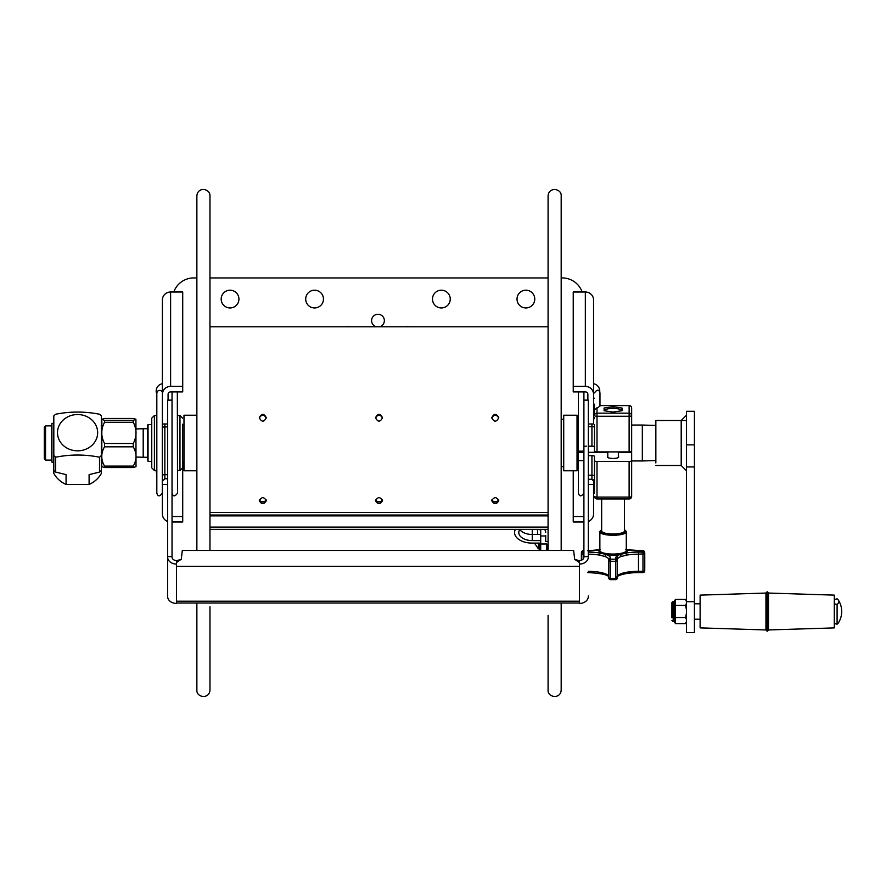 <?xml version="1.0" encoding="UTF-8"?>
<svg xmlns="http://www.w3.org/2000/svg" width="886" height="886" viewBox="0 0 886 886"><rect width="100%" height="100%" fill="white"/><g stroke="black" fill="none" stroke-linecap="round" stroke-linejoin="round"><path stroke-width="1.33" d="M588.326 423.984L593.554 423.984L593.554 299.933A8.218 7.941 180 0 0 585.336 291.992L573.231 291.992L573.231 386.396L585.336 386.396A8.218 7.941 -0 0 1 593.554 394.336M573.231 470.787L573.231 516.516L583.907 516.516M573.231 516.516L573.231 521.998L583.907 521.998M593.554 479.869L593.554 514.057A8.218 7.941 0 0 1 588.326 521.455M593.554 484.409L588.326 484.409M593.554 391.103C593.554 405.157 593.554 377.037 593.554 391.103L593.554 383.749L593.554 391.103M587.872 400.129L587.872 394.336A2.536 2.448 180 0 0 585.336 391.889L573.231 391.889L573.231 386.396M182.715 291.992L182.715 386.396L170.61 386.396A8.218 7.941 0 0 0 162.393 394.336L162.393 299.933A8.218 7.941 180 0 1 170.61 291.992L182.715 291.992M168.074 400.129L168.074 394.336A2.536 2.448 180 0 1 170.61 391.889L182.715 391.889L182.715 386.396M172.039 516.516L182.715 516.516L182.715 461.385M172.039 521.998L182.715 521.998L182.715 516.516M167.62 521.455A8.218 7.941 -0 0 1 162.393 514.057L162.393 484.409L167.62 484.409M162.393 394.336L162.393 423.984L167.62 423.984M162.393 391.103C162.393 377.037 162.393 405.157 162.393 391.103L162.393 383.749M376.428 326.779A6.335 6.335 0 0 1 377.979 314.286A6.335 6.335 0 0 1 379.518 326.779M405.854 326.779A6.335 6.335 0 0 1 409.266 326.779M221.179 299.069A8.871 8.871 0 0 1 230.05 290.198A8.871 8.871 0 0 1 238.932 299.069A8.871 8.871 0 0 1 230.05 307.951A8.871 8.871 0 0 1 221.179 299.069M517.014 299.069A8.871 8.871 0 0 1 525.896 290.198A8.871 8.871 0 0 1 534.767 299.069A8.871 8.871 0 0 1 525.896 307.951A8.871 8.871 0 0 1 517.014 299.069M173.8 291.992A21.131 21.131 0 0 1 193.702 277.938L196.869 277.938M209.971 277.938L548.08 277.938M561.181 277.938L562.245 277.938A21.131 21.131 0 0 1 582.157 291.992M346.681 326.779A6.335 6.335 0 0 1 350.092 326.779M450.243 299.069A8.871 8.871 0 0 1 441.372 307.951A8.871 8.871 0 0 1 432.49 299.069A8.871 8.871 0 0 1 441.372 290.198A8.871 8.871 0 0 1 450.243 299.069M323.456 299.069A8.871 8.871 0 0 1 314.574 307.951A8.871 8.871 0 0 1 305.703 299.069A8.871 8.871 0 0 1 314.574 290.198A8.871 8.871 0 0 1 323.456 299.069M583.907 391.889L583.907 557.072A4.419 3.5 -0 0 1 579.488 560.561L578.923 562.233L574.671 559.31L579.488 560.772M588.326 595.99L588.326 596.433A8.838 6.999 -0 0 1 579.488 603.432L579.488 562.233M176.458 603.012L579.488 603.012M176.458 560.772L181.276 559.31L176.458 562.233L176.458 603.432A8.838 6.999 -0 0 1 167.62 596.433L167.62 556.618L172.039 556.618L172.039 391.889M176.458 562.233L176.458 560.561A4.419 3.5 -0 0 1 172.039 557.072L172.039 556.618M176.458 564.061A8.838 6.999 180 0 1 167.62 557.072M574.671 559.31L573.641 550.461L182.306 550.461L181.276 559.31M167.62 595.99L167.62 400.129L172.039 400.129M583.907 400.129L588.326 400.129L588.326 556.618L583.907 556.618M588.326 557.072A8.838 6.999 180 0 1 579.488 564.061M151.75 466.988L151.75 418.17L151.75 466.988M154.397 415.534L156.822 415.534L156.822 470.466L154.397 470.466L154.397 415.534L151.75 418.17M162.315 424.261L162.315 493.081C159.713 496.747 157.885 496.747 156.822 493.081L156.822 491.376M162.315 491.376L162.315 461.739M162.315 392.919C163.046 393.45 161.529 388.445 157.387 391.258L156.822 392.919L156.822 493.081M177.333 391.889L177.532 493.081C174.941 496.747 173.113 496.747 172.039 493.081M182.605 461.739L182.605 424.261M162.393 418.347A2.536 2.448 -0 0 1 162.315 417.76M583.907 452.303L578.414 452.303L578.414 493.081C579.444 496.747 581.282 496.747 583.907 493.081M631.663 461.274L631.663 452.303L618.35 452.303M607.785 452.303L588.326 452.303M607.785 456.5A5.626 1.451 0 0 0 607.453 456.999A5.626 1.451 0 0 0 613.068 458.45A5.626 1.451 0 0 0 618.694 456.999A5.626 1.451 0 0 0 618.35 456.5M594.473 493.081L594.473 475.882A2.536 0.653 0 0 0 591.937 475.217L591.937 479.293L594.473 481.829L594.473 456.334A2.536 0.653 0 0 0 591.937 455.681L588.326 455.681M588.326 446.179L591.937 446.179A2.536 0.653 180 0 1 594.473 446.832M583.907 460.654L578.414 460.654L578.414 452.303M631.663 452.303L631.663 460.764A2.536 0.653 180 0 1 629.126 461.429L597.009 461.429A2.536 0.653 180 0 1 594.473 460.764L594.473 490.534M629.126 451.915A2.536 0.653 0 0 0 631.663 451.262L631.663 408.058A2.536 2.448 180 0 0 629.126 405.6L629.126 413.153A2.536 2.448 -0 0 1 631.663 415.6A2.536 0.653 180 0 1 629.126 416.254L629.126 451.915L597.009 451.915L597.009 416.254A2.536 0.653 180 0 1 594.473 415.6L594.473 404.448A2.536 2.448 -0 0 1 593.554 406.331M594.473 424.726L594.473 451.262A2.536 0.653 0 0 0 597.009 451.915M583.907 446.832A2.536 0.653 180 0 1 586.443 446.179M578.414 424.726L578.414 392.919L578.414 451.151L583.907 451.151M578.414 460.654L578.414 493.081M622.05 408.036L622.05 410.716L613.068 412.068L604.086 410.716L604.086 408.036L613.068 406.696L622.05 408.036L622.05 410.262L620.776 409.642A8.705 2.248 0 0 0 613.068 408.435A8.705 2.248 0 0 0 605.36 409.642A8.705 2.248 0 0 0 604.363 410.761M613.068 406.696L613.068 408.435M604.086 408.036L604.086 410.262L605.36 409.642M629.126 461.429L629.126 497.09A2.536 0.653 0 0 0 631.663 496.437L631.663 460.764M594.473 409.709L599.966 406.142L599.966 392.919L599.966 405.6L629.126 405.6M617.343 555.788L617.343 559.653A21.131 5.471 180 0 1 621.119 556.53L626.402 555.157A1.694 0.93 -100.2 0 0 625.438 553.163L619.735 554.647A22.826 5.903 0 0 0 615.648 558.014L615.648 559.177A30.002 7.764 180 0 1 610.487 559.177L610.487 558.014A22.826 5.903 0 0 0 606.401 554.647L600.697 553.163A22.826 5.903 0 0 0 588.326 552.111M621.119 556.53A1.694 1.34 -110.4 0 0 619.735 554.647A14.054 3.633 0 0 1 606.401 554.647A1.694 1.34 -69.6 0 0 605.016 556.53A21.131 5.471 180 0 1 608.804 559.653L608.804 577.96A1.694 1.694 0 0 0 610.454 579.654L610.487 579.588A30.002 7.764 0 0 0 615.648 579.588L615.792 578.392A31.697 8.207 180 0 1 610.343 578.392L608.804 577.96A1.694 1.628 0 0 0 610.421 579.588M588.326 554.182A21.131 5.471 180 0 1 599.733 555.157L605.016 556.53M599.733 555.157A1.694 0.93 -79.8 0 1 600.697 553.163A14.054 3.633 0 0 1 599.014 551.446A14.054 3.633 0 0 1 599.866 550.195M610.487 558.014A1.694 1.628 0 0 0 608.804 559.653L608.804 563.651M624.475 529.806A12.36 3.201 180 0 1 624.984 530.171A12.36 3.201 180 0 1 614.74 534.203A12.36 3.201 180 0 1 600.708 531.035A12.36 3.201 180 0 1 601.162 530.171A12.36 3.201 180 0 1 601.66 529.806M601.162 530.171L600.343 530.935A13.212 3.422 0 0 0 599.866 531.844A13.212 3.422 0 0 0 613.068 535.266A13.212 3.422 0 0 0 626.28 531.844A13.212 3.422 0 0 0 625.793 530.935L624.984 530.171M599.866 531.844L599.866 550.627A13.212 3.422 180 0 0 613.068 554.049A13.212 3.422 180 0 0 626.28 550.627L626.28 531.844M615.726 579.588A1.694 1.628 0 0 0 617.343 577.96L615.792 578.392L615.792 561.248A31.697 8.207 0 0 1 610.343 561.248L610.487 559.177A1.694 1.628 0 0 0 608.804 560.816L610.343 561.248L610.454 579.654L615.681 579.654A1.694 1.694 0 0 0 617.343 577.96L617.343 559.653A1.694 1.628 -0 0 0 615.648 558.014M621.773 410.761A8.705 2.248 0 0 0 620.776 409.642M765.947 593.055L700.117 595.126L700.117 627.886L765.947 629.957M765.947 593.022L765.947 630.001L767.21 631.264L767.21 591.748L765.947 593.022M767.21 591.748L768.483 593.022L768.483 630.001L767.21 631.264M768.483 593.055L834.302 595.126L834.302 627.886L768.483 629.957M834.302 623.556L837.093 624.187A18.296 6.523 -0 0 0 838.422 622.814A21.131 21.131 0 0 0 838.422 600.199A18.296 6.523 180 0 1 837.093 604.44L834.302 603.809M837.093 624.187L837.093 604.44M834.302 599.468L837.093 598.836A18.296 6.523 180 0 1 838.422 600.199M671.909 617.786L671.909 602.635L671.909 617.786M686.484 609.967L685.62 605.415L675.287 605.415L675.287 623.589L685.62 623.589L686.484 621.296M686.484 619.79L685.62 617.498L675.287 617.498M685.62 617.498L686.484 612.946M685.62 605.415L686.484 603.167M694.414 601.705L686.484 601.705L686.484 632.637L694.414 632.637L694.414 411.303L686.484 411.303L686.484 601.705L685.62 599.434L675.287 599.434L675.287 605.415M686.484 600.941L685.62 599.434M686.484 622.072L685.62 623.589M655.85 462.935L655.85 420.496L655.85 462.935M686.484 415.213L681.201 420.496L681.201 465.504L655.85 465.504M133.254 422.279L104.537 422.279C100.838 429.345 100.838 436.421 104.537 443.487L133.254 443.487C136.942 436.421 136.942 429.345 133.254 422.279L133.254 420.374L135.923 419.255L133.254 418.458L104.537 418.458L101.868 419.255L104.537 420.374L133.254 420.374M135.923 419.255L136.012 466.656L133.254 467.542L104.537 467.542L101.779 466.656L101.868 419.255M104.537 422.279L104.537 420.374M133.254 443.487L133.254 446.821L104.537 446.821L104.537 443.487M104.537 467.542L104.537 466.114L133.254 466.114C136.942 459.69 136.942 453.255 133.254 446.821M104.537 446.821C100.838 453.255 100.838 459.69 104.537 466.114M133.254 466.114L133.254 467.542M45.563 425.878L44.3 427.152L44.3 458.848L45.563 460.111L45.563 425.878L51.609 425.878L51.609 460.111L45.563 460.111M51.909 423.375L51.909 462.171L53.681 462.171L53.681 423.375L51.909 423.375M101.358 425.845L101.358 415.911A32.328 29.216 0 0 0 99.498 414.227C84.89 411.348 70.282 411.348 55.674 414.227A32.328 29.216 0 0 0 54.722 415.058A32.328 29.216 0 0 0 53.813 415.911L53.813 455.515A32.328 29.216 0 0 0 55.674 457.198L55.674 472.083A32.328 29.216 180 0 1 53.813 470.4L53.813 415.911M99.498 457.198A32.328 29.216 0 0 0 101.358 455.515L101.358 470.4A32.328 29.216 180 0 1 99.498 472.083L99.498 457.198C84.89 454.319 70.282 454.319 55.674 457.198M91.779 445.514A20.079 18.141 0 0 0 91.779 419.853A20.079 18.141 0 0 0 63.382 419.853A20.079 18.141 0 0 0 63.382 445.514A20.079 18.141 0 0 0 91.779 445.514M101.358 415.911L101.358 455.515M53.813 473.368L53.813 470.4L53.813 473.368A26.414 23.867 0 0 0 66.073 484.443L89.098 484.443L89.098 474.619L99.498 472.083M89.098 484.443A26.414 23.867 0 0 0 96.264 479.847A26.414 23.867 0 0 0 101.358 473.368L101.358 463.533M55.674 472.083L66.073 474.619L66.073 484.443M545.71 535.487L545.71 541.601L548.08 541.601L548.08 549.985L546.806 549.985L546.806 544.281M545.71 532.586A13.456 8.007 180 0 0 544.558 529.352M519.938 529.352A13.456 8.007 180 0 0 518.797 532.586A13.456 8.007 180 0 0 532.253 540.593L540.681 540.593L540.681 534.48L532.253 534.48A13.456 8.007 180 0 1 519.816 529.529M540.681 540.593L540.681 543.107L532.253 543.107A17.687 10.521 0 0 1 514.567 532.586A17.687 10.521 0 0 1 515.419 529.352M539.43 543.439L539.43 549.985L540.704 549.985L540.704 529.352L540.681 529.928L538.201 529.352M537.536 534.48L537.536 529.352M534.734 543.107L534.923 543.771L534.723 543.107M534.923 543.771L538.378 548.855L539.43 548.379M601.66 498.962L601.66 531.035A11.407 2.957 0 0 0 613.068 533.981A11.407 2.957 0 0 0 624.475 531.035L624.475 498.962M209.971 606.744L209.971 690.028C209.628 699.298 196.36 697.825 196.869 690.028L196.869 603.034M196.869 195.972L196.869 550.461L196.869 470.787L183.978 470.787L183.978 415.213L196.869 415.213L196.869 195.972C197.456 186.492 210.381 188.308 209.971 195.972L209.971 550.461M209.971 500.767L209.971 481.541M209.971 335.872L209.971 316.656M209.971 544.602L209.971 543.76M209.971 433.409L209.971 417.561M209.971 279.223L209.971 274.184M561.181 603.034L561.181 690.028C560.605 699.63 547.382 697.459 548.08 690.028L548.08 615.36M548.08 550.461L548.08 195.972C548.633 186.392 561.857 188.519 561.181 195.972L561.181 550.461M548.08 253.13L548.08 268.979M548.08 417.561L548.08 433.409M548.08 269.964L548.08 274.184M496.924 501.753L493.58 501.753M380.703 501.753L377.347 501.753M264.482 501.753L261.115 501.753M209.971 512.496L548.08 512.496L209.971 512.496M209.971 515.896L548.08 515.896M498.74 418.092C496.415 414.172 494.089 414.161 491.763 418.081M266.287 418.092C263.95 414.161 261.625 414.161 259.31 418.103M375.631 499.892C377.89 502.783 380.149 502.794 382.409 499.903M259.41 499.892C261.669 502.783 263.928 502.794 266.188 499.903M491.852 499.903C494.122 502.783 496.381 502.783 498.63 499.903M382.508 418.092C380.194 414.172 377.868 414.161 375.531 418.081M498.752 417.749C496.404 422.245 494.067 422.245 491.741 417.738C494.078 413.275 496.415 413.275 498.752 417.749M266.309 417.749C263.973 422.245 261.636 422.245 259.299 417.76C261.625 413.275 263.962 413.275 266.309 417.749M382.53 500.701C380.183 504.655 377.846 504.655 375.52 500.69C377.857 496.681 380.194 496.681 382.53 500.701M266.309 500.701C263.962 504.655 261.625 504.655 259.299 500.69C261.636 496.681 263.973 496.681 266.309 500.701M498.752 500.701C496.415 504.655 494.078 504.655 491.741 500.701C494.067 496.681 496.404 496.669 498.752 500.701M382.53 417.749C380.183 422.245 377.846 422.245 375.52 417.738C377.857 413.275 380.194 413.275 382.53 417.749M209.971 527.092L548.08 527.092L548.08 529.352L209.971 529.352L209.971 519.063M655.43 460.554L642.328 460.964L642.328 425.036L655.43 425.446M147.419 428.735L143.2 428.735L143.2 457.265L147.419 457.265M147.419 457.541L148.051 461.385L148.051 424.615L147.419 425.247L147.419 457.541M577.03 443L577.03 470.787L563.717 470.787L563.717 415.213L577.03 415.213L577.03 443M585.336 386.396L585.336 291.992M170.61 291.992L170.61 386.396M176.458 601.195L579.488 601.195M579.488 566.298L176.458 566.298M578.923 560.772L578.923 562.233M177.023 560.772L177.023 562.233M182.605 418.17L179.969 415.534L179.969 470.466L182.605 467.83M167.62 474.708L164.851 474.708L164.851 426.941L167.62 426.941M167.62 478.772L164.851 478.772L164.851 474.708A2.536 0.653 180 0 0 162.315 475.361M164.851 423.984L164.851 426.941A2.536 0.653 -0 0 0 162.315 427.595M591.937 455.681L591.937 475.217L588.326 475.217M588.326 426.642L591.937 426.642L591.937 446.179M594.473 427.296A2.536 0.653 0 0 0 591.937 426.642L591.937 423.984M594.473 417.461A2.536 2.448 -0 0 1 593.554 419.344M594.473 415.6A2.536 2.448 -0 0 1 597.009 413.153L629.126 413.153L629.126 416.254L597.009 416.254L597.009 407.549M597.009 498.884L597.009 498.962A2.536 2.536 0 0 1 594.473 496.437A2.536 0.653 0 0 0 597.009 497.09L597.009 461.429M631.663 496.437A2.536 2.536 0 0 1 629.126 498.962L597.009 498.962L597.009 497.09L629.126 497.09L629.126 498.884M644.565 551.878A1.694 1.628 161.6 0 0 642.97 550.771L642.97 550.771A30.002 7.764 180 0 1 642.97 552.111A1.694 1.628 18.4 0 1 644.654 553.783A31.697 8.207 0 0 0 644.764 553.074L644.565 551.878A1.694 1.694 0 0 0 642.97 550.715L625.737 549.685M644.764 553.074L644.764 570.219A31.697 8.207 180 0 1 644.654 570.927A1.694 1.628 18.4 0 1 644.565 571.426A1.694 1.694 0 0 1 642.97 572.577L638.474 572.577L642.97 572.522L642.97 552.111L638.474 552.111L638.474 554.182L644.654 553.783L644.654 570.927L642.97 571.326L638.474 571.326L638.474 554.182A21.131 5.471 180 0 0 626.402 555.157M626.28 549.863A22.826 5.903 0 0 0 638.474 550.771L642.97 550.771M638.474 552.111A22.826 5.903 0 0 0 625.438 553.163A14.054 3.633 0 0 0 626.28 550.195M588.326 550.771A22.826 5.903 0 0 0 599.866 549.863M583.907 552.111L583.176 552.111A30.002 7.764 180 0 1 583.176 550.771L583.907 550.771M615.792 561.248L615.648 559.177A1.694 1.628 0 0 1 617.343 560.816L615.792 561.248M583.176 550.771L583.176 550.771A1.694 1.628 -161.6 0 0 581.57 551.878L581.371 553.074A31.697 8.207 0 0 0 581.493 553.783L581.493 560.185M583.176 559L583.176 554.182L581.493 553.783A1.694 1.628 -18.4 0 1 583.176 552.111L583.176 554.182L583.907 554.182M587.662 572.577C600.42 573.22 607.464 574.637 608.804 576.83L608.804 576.797A21.131 5.471 0 0 0 588.326 571.326M644.764 570.219L644.565 571.426A1.694 1.628 18.4 0 1 642.97 572.522M638.474 572.577L638.474 571.326A21.131 5.471 0 0 0 617.343 576.797L617.332 576.83C615.305 577.982 619.425 572.788 638.474 572.577M675.287 600.099L674.024 601.361L674.024 621.651L675.287 622.913M674.024 621.651L673.172 621.651L673.172 601.361L671.909 602.635M686.484 444.872L694.414 444.872M694.414 466.955L686.484 466.955M532.253 540.593L532.253 529.352M538.378 543.107L538.378 548.855M154.397 470.466L151.75 467.83M172.238 391.889L172.039 392.919M179.969 415.534L177.532 415.534M179.969 470.466L177.532 470.466M164.851 478.772L162.315 481.308M588.326 479.293L591.937 479.293M583.907 392.919L583.708 391.889M578.613 391.889L578.414 392.919M593.554 406.12L594.473 404.171M631.663 408.058A2.536 2.536 0 0 0 629.126 405.522L599.966 405.522M599.966 392.919C598.914 389.253 597.075 389.253 594.473 392.919M583.907 550.715L583.176 550.715A1.694 1.694 0 0 0 581.57 551.878M600.398 549.685L587.662 550.715M581.371 553.074L581.371 560.229M607.785 451.915L607.785 457.497M618.35 451.915L618.35 457.497M700.117 603.798L694.414 603.798M700.117 619.225L694.414 619.225M674.024 601.361L673.172 601.361M673.172 621.651L671.909 620.388M686.063 420.496L655.85 420.496M681.201 465.504L686.484 470.787M593.664 398.434A7.453 7.453 0 0 0 594.473 398.235M599.733 391.811A7.453 7.453 0 0 0 593.664 383.76M156.18 470.466A7.453 7.453 0 0 0 156.822 473.733M162.282 383.76A7.453 7.453 0 0 0 156.822 394.126M101.148 460.111L101.779 460.753M101.148 425.878L101.779 425.247M514.567 529.352L514.567 532.586M540.704 543.993L546.806 543.993M540.704 535.964L545.71 535.964M209.971 515.043L548.08 515.043M209.971 326.779L548.08 326.779M561.181 466.667L563.717 466.667M561.181 419.333L563.717 419.333M577.03 460.964L578.414 460.964M631.663 460.964L642.328 460.964M577.03 425.036L578.414 425.036M631.663 425.036L642.328 425.036M136.012 457.043L143.2 457.265M136.012 428.957L143.2 428.735M183.978 424.615L182.605 424.615M151.75 424.615L148.051 424.615M183.978 461.385L182.605 461.385M151.75 461.385L148.051 461.385"/></g></svg>
